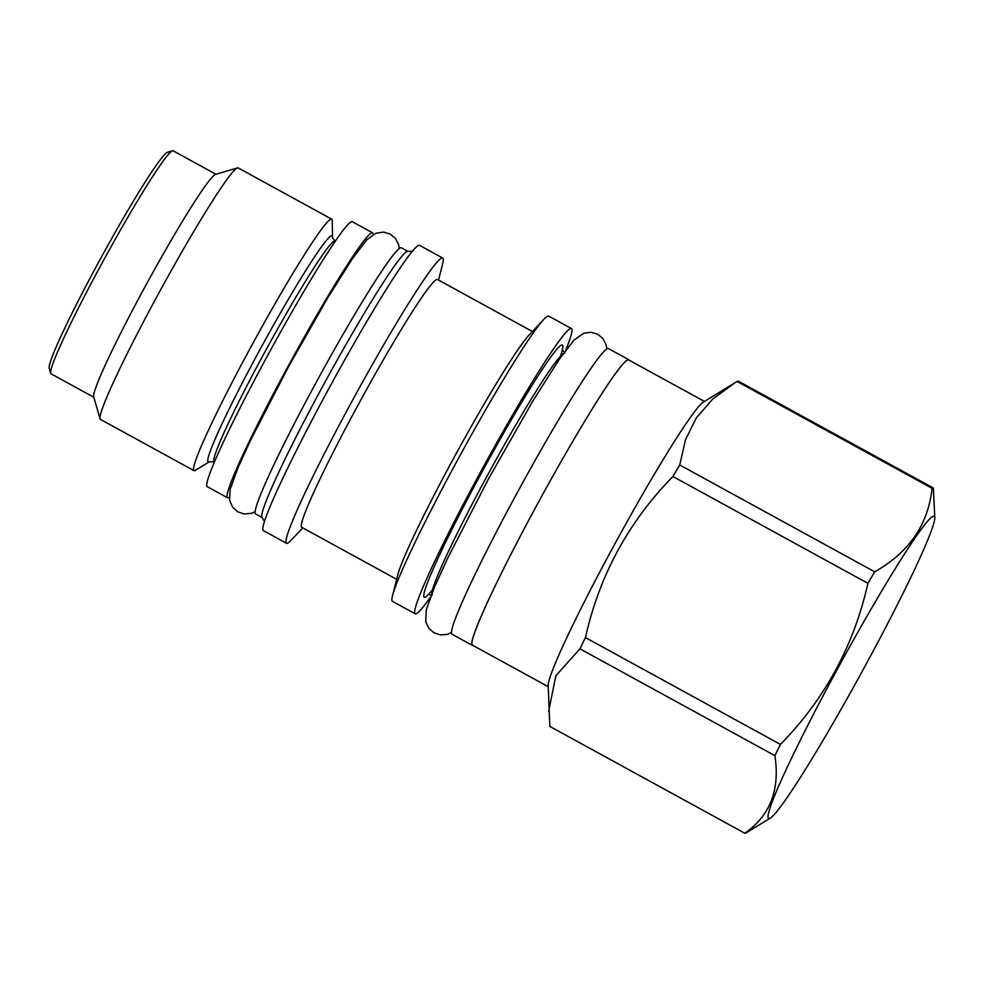 <?xml version="1.0" encoding="UTF-8"?>
<svg xmlns="http://www.w3.org/2000/svg" width="984" height="984" viewBox="0 0 984 984"><rect width="100%" height="100%" fill="white"/><g stroke="black" fill="none" stroke-linecap="round" stroke-linejoin="round"><path stroke-width="1.48" d="M229.235 497.252A151.019 10.012 -61.3 0 1 227.501 497.732A151.019 10.012 -61.3 0 1 287.119 368.114A151.019 10.012 118.7 0 1 372.628 232.851L352.321 221.732A151.019 10.012 118.7 0 0 266.824 356.995A151.019 10.012 -61.3 0 0 207.193 486.613L227.501 497.732M373.145 234.573A151.019 10.012 118.7 0 0 372.628 232.851M407.868 251.375L401.374 247.82A151.708 10.049 -61.3 0 0 400.746 247.759A151.708 10.049 118.7 0 0 317.561 379.861A151.708 10.049 118.7 0 0 255.582 513.906L262.076 517.473M412.431 251.264L407.647 251.375A151.708 10.049 -61.3 0 0 407.413 251.412A151.708 10.049 118.7 0 0 325.618 380.968A151.708 10.049 118.7 0 0 261.953 517.277L264.438 521.372M286.479 543.266A162.606 10.775 118.7 0 1 352.912 399.59A162.606 10.775 118.7 0 1 442.074 257.993A162.606 10.775 -61.3 0 1 442.751 258.054L419.602 245.373A162.606 10.775 118.7 0 0 418.938 245.311A162.606 10.775 118.7 0 0 329.775 386.909A162.606 10.775 118.7 0 0 263.331 530.585L286.479 543.266A162.606 10.775 118.7 0 0 287.143 543.328A162.606 10.775 -61.3 0 0 291.252 540.105L302.764 527.867M442.751 258.054A162.606 10.775 -61.3 0 1 442.652 263.786L438.532 280.071M396.65 579.305L301.731 527.301A141.266 9.36 118.7 0 1 359.455 402.468A141.266 9.36 118.7 0 1 436.908 279.456A141.266 9.36 -61.3 0 1 437.499 279.505L532.418 331.522M415.174 613.782A162.606 10.775 118.7 0 1 481.606 470.106A162.606 10.775 118.7 0 1 570.769 328.508A162.606 10.775 -61.3 0 1 571.446 328.57L548.703 316.11A162.606 10.775 -61.3 0 0 548.039 316.048A162.606 10.775 118.7 0 0 543.931 319.271L529.294 334.831A141.266 9.36 118.7 0 0 457.351 451.471A141.266 9.36 118.7 0 0 397.77 574.89L392.53 595.591A162.606 10.775 118.7 0 0 392.432 601.322L415.174 613.782A162.606 10.775 118.7 0 0 415.838 613.844A162.606 10.775 -61.3 0 0 430.365 597.276M543.931 319.271A162.606 10.775 118.7 0 0 461.115 453.538A162.606 10.775 118.7 0 0 392.53 595.591M571.446 328.57A162.606 10.775 -61.3 0 1 565.702 350.255M452 634.225A162.84 10.787 -61.3 0 1 516.293 494.46A162.84 10.787 118.7 0 1 608.493 348.607L628.801 359.726A162.84 10.787 118.7 0 0 536.6 505.579A162.84 10.787 -61.3 0 0 472.295 645.356L452 634.225M472.923 645.43A162.84 10.787 -61.3 0 1 472.295 645.356M704.47 401.447L628.69 359.935A162.606 10.775 118.7 0 0 628.013 359.873A162.606 10.775 118.7 0 0 538.851 501.471A162.606 10.775 118.7 0 0 472.406 645.147L548.186 686.672M934.8 517.855L933.349 488.027L738.381 381.189A196.714 13.038 -61.3 0 0 737.803 381.214A196.714 13.038 118.7 0 0 737.102 381.472L703.4 402.099A162.606 10.775 118.7 0 0 617.423 539.183A162.606 10.775 118.7 0 0 548.162 685.43L549.822 726.401L744.79 833.227A196.714 13.038 118.7 0 0 745.368 833.214A196.714 13.038 118.7 0 0 746.069 832.944L770.263 818.147A172.36 11.427 118.7 0 0 861.394 672.859A172.36 11.427 118.7 0 0 934.8 517.855A172.36 11.427 118.7 0 0 933.484 516.145A172.36 11.427 118.7 0 0 836.609 670.584A172.36 11.427 118.7 0 0 769.279 818.59A172.36 11.427 118.7 0 0 770.263 818.147M933.349 488.027A196.714 13.038 118.7 0 0 932.783 488.039A196.714 13.038 118.7 0 0 932.069 488.298C928.219 524.509 909.093 552.344 874.714 571.827A196.714 13.038 118.7 0 0 867.9 583.327C854.001 645.393 824.85 699.083 780.435 744.421A196.714 13.038 118.7 0 0 774.9 755.65C780.127 789.869 770.091 815.736 744.79 833.227M737.102 381.472L932.069 488.298M734.74 382.899L712.674 399.135L696.303 417.88L685.516 439.688L679.735 464.989L874.714 571.827M679.735 464.989A196.714 13.038 118.7 0 0 672.933 476.502C628.505 521.84 599.354 575.542 585.455 637.595A196.714 13.038 118.7 0 0 579.933 648.825L555.874 675.737L548.641 711.334M672.933 476.502L867.9 583.327M585.455 637.595L780.435 744.421M579.933 648.825L774.9 755.65M331.743 219.186L238.226 167.944A143.356 9.496 -61.3 0 0 237.624 167.895A143.356 9.496 118.7 0 0 237.513 167.92A143.356 9.496 118.7 0 0 161.007 289.099A143.356 9.496 118.7 0 0 100.048 418.815A143.356 9.496 118.7 0 0 100.454 419.393L193.971 470.635A143.356 9.496 118.7 0 1 252.544 343.957A143.356 9.496 118.7 0 1 331.141 219.125A143.356 9.496 -61.3 0 1 331.743 219.186A143.356 9.496 -61.3 0 1 332.235 220.539L332.543 236.996A128.978 8.549 118.7 0 0 331.559 235.73A128.978 8.549 118.7 0 0 259.063 351.3A128.978 8.549 118.7 0 0 208.682 462.049A128.978 8.549 118.7 0 0 209.42 461.717L214.389 461.988M209.42 461.717L195.385 470.315A143.356 9.496 -61.3 0 1 194.561 470.684A143.356 9.496 118.7 0 1 193.971 470.635M215.68 174.352A127.12 8.425 118.7 0 0 215.582 174.377A127.12 8.425 118.7 0 0 147.735 281.83A127.12 8.425 118.7 0 0 93.689 396.847L100.048 418.815M215.963 174.266L173.172 150.823A127.12 8.425 118.7 0 0 172.655 150.773A127.12 8.425 118.7 0 0 172.544 150.798A127.12 8.425 118.7 0 0 104.71 258.251A127.12 8.425 118.7 0 0 50.651 373.268A127.12 8.425 118.7 0 0 51.008 373.785L93.8 397.228M167.637 152.249A123.406 8.18 118.7 0 0 167.538 152.274A123.406 8.18 118.7 0 0 101.672 256.59A123.406 8.18 118.7 0 0 49.2 368.25L50.651 373.268M560.388 356.282A143.824 9.533 118.7 0 0 561.815 344.99A143.824 9.533 118.7 0 0 480.979 473.858A143.824 9.533 118.7 0 0 424.793 597.362A143.824 9.533 118.7 0 0 432.579 589.551M563.242 353.65A137.797 9.127 118.7 0 0 490.573 469.675A137.797 9.127 118.7 0 0 431.89 593.364M332.543 236.996C332.125 237.525 333.022 238.829 335.212 240.92A125.964 8.352 118.7 0 0 334.695 240.883A125.964 8.352 118.7 0 0 265.631 350.562A125.964 8.352 118.7 0 0 214.168 461.853M432.37 594.902L427.892 594.631M562.159 349.394L564.791 353.231M215.582 174.377L237.513 167.92M167.538 152.274L172.544 150.798M255.077 511.754L251.24 513.39L244.204 513.98L237.784 511.828L232.667 507.24L229.567 500.155L230.195 489.134L238.448 466.662L250.871 439.639L287.82 367.991L327.524 298.164L352.358 258.767L366.847 239.739L375.79 233.294L383.428 232.089L390.045 233.946L395.31 238.202L398.594 244.45L399.295 248.546M451.435 632.577L447.093 634.397L440.303 634.914L433.87 632.749L428.729 628.149L425.74 621.63L426.281 609.662L434.596 586.845L447.745 558.051L488.568 478.765L532.639 401.374L559.219 359.406L573.967 340.132L583.758 333.256L590.867 332.26L597.497 334.117L602.786 338.385L605.996 344.388L606.796 349.012"/></g></svg>
